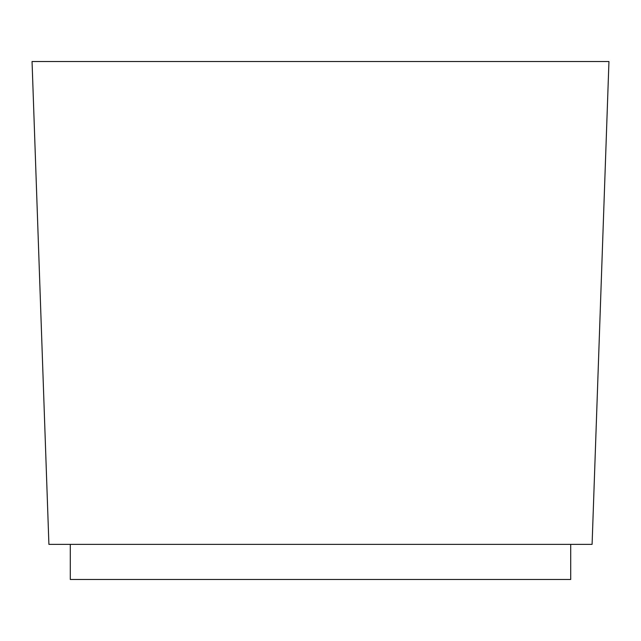 <?xml version="1.0" encoding="UTF-8"?>
<svg xmlns="http://www.w3.org/2000/svg" width="641" height="641" viewBox="0 0 641 641"><rect width="100%" height="100%" fill="white"/><g stroke="black" fill="none" stroke-linecap="round" stroke-linejoin="round"><path stroke-width="0.96" d="M570.706 544.369L570.706 579.48L70.294 579.48L70.294 544.369M608.95 61.52L32.05 61.52L48.908 544.369L592.092 544.369L608.95 61.52"/></g></svg>

